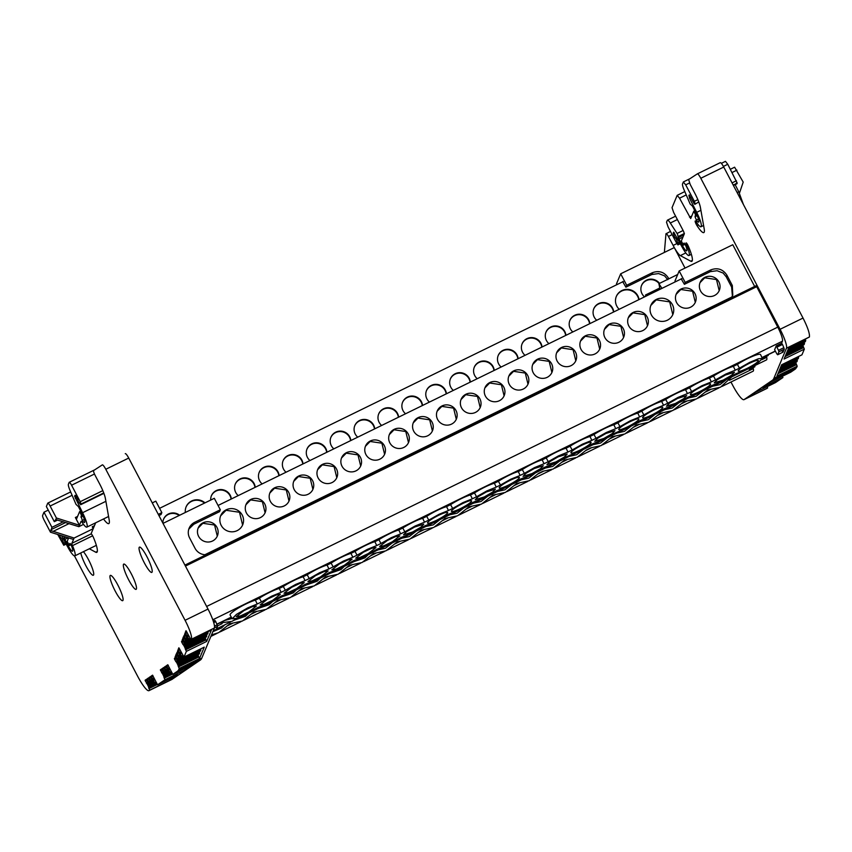 <?xml version="1.0" encoding="UTF-8"?>
<svg xmlns="http://www.w3.org/2000/svg" width="852" height="852" viewBox="0 0 852 852"><rect width="100%" height="100%" fill="white"/><g stroke="black" fill="none" stroke-linecap="round" stroke-linejoin="round"><path stroke-width="1.28" d="M128.641 579.797A14.069 2.535 63.9 0 1 123.742 564.088A14.069 2.535 63.9 0 1 131.208 573.641A14.069 2.535 63.9 0 1 136.107 589.36A14.069 2.535 63.9 0 1 128.641 579.797M74.465 555.909L137.491 675.956A21.641 3.909 -116.1 0 0 148.972 690.663A21.641 3.909 -116.1 0 0 149.068 690.61L149.718 690.163L148.685 687.734L156.992 683.645M149.664 686.329L148.567 686.872L148.791 687.66M148.567 686.872L147.439 684.486L148.461 683.986M146.895 683.719L148.099 683.134L146.895 683.719L147.439 684.486L145.096 680.247L146.416 679.342L149.601 686.201M150.059 686.787L156.832 683.336M151.699 684.944L150.602 685.477L150.825 686.275M150.602 685.477L149.473 683.091L150.495 682.601M148.93 682.335L150.133 681.749L148.93 682.335L149.473 683.091L147.13 678.852L148.45 677.958L151.635 684.816M152.093 685.402L156.672 683.016M153.733 683.56L152.636 684.092L152.859 684.88M152.636 684.092L151.507 681.707L152.529 681.206M150.964 680.95L152.167 680.354L150.964 680.95L151.507 681.707L149.164 677.468L150.484 676.573L153.669 683.432M154.127 684.018L156.48 682.718M155.778 682.164L154.681 682.708L154.894 683.496M154.681 682.708L153.552 680.322L154.563 679.821M152.998 679.555L154.201 678.969L153.009 679.555L153.552 680.322L151.209 676.083L152.529 675.178L157.556 684.806L164.979 679.747L163.946 677.308L172.242 673.229L163.946 677.308M164.926 675.913L163.829 676.445L164.053 677.244M163.829 676.445L162.7 674.07L163.722 673.57M162.157 673.304L163.36 672.718L162.157 673.304L162.7 674.07L160.357 669.832L161.678 668.927L164.862 675.785M165.32 676.371L172.093 672.92M166.96 674.528L165.863 675.061L166.087 675.86M165.863 675.061L164.734 672.675L165.757 672.185M164.191 671.919L165.394 671.333L164.191 671.919L164.734 672.675L162.391 668.437L163.712 667.542L166.896 674.401M167.354 674.986L171.934 672.601M168.994 673.144L167.897 673.676L168.121 674.464M167.897 673.676L166.768 671.291L167.791 670.79M166.215 670.535L164.425 667.052L165.746 666.157L168.93 673.016M169.388 673.602L171.742 672.303M171.039 671.749L169.931 672.281L170.155 673.08M169.931 672.281L168.802 669.906L169.825 669.406M168.259 669.139L169.463 668.554L168.259 669.139L168.802 669.906L166.47 665.668L167.78 664.762L172.818 674.39L177.461 671.227A86.563 15.624 -116.1 0 0 178.835 669.406L179.229 668.458L178.164 665.827L198.431 655.912L199.496 658.543L204.256 647.147L183.989 657.052L186.375 651.365L185.31 648.734L205.577 638.819L206.642 641.449L211.403 630.054L191.136 639.969L191.444 639.234A17.317 3.12 -116.1 0 0 185.076 620.299L105.786 469.282A6.496 1.171 -116.1 0 0 102.336 464.873A6.496 1.171 -116.1 0 0 102.315 464.883L93.624 470.56A4.324 0.777 63.9 0 0 95.147 475.384L99.854 484.341A15.144 2.737 63.9 0 1 105.403 498.548L109.184 519.954A20.341 3.674 63.9 0 1 108.8 523.607A20.341 3.674 63.9 0 1 103.529 518.953M197.973 654.677L177.887 664.954L178.164 665.827M177.887 664.954L176.705 662.59L177.749 662.079M176.204 661.929L177.354 661.376L176.226 661.929L176.705 662.59L174.671 659.544L175.171 656.668L178.494 663.463M199.666 652.962L199.208 654.059L178.941 663.974L179.399 662.867L199.666 652.962L199.389 652.078L179.122 661.993L179.399 662.867M179.122 661.993L177.94 659.64L178.984 659.128M177.418 659.001L175.587 655.646L176.407 653.708L179.729 660.513M200.902 650.001L200.444 651.109L180.177 661.024L180.635 659.917L200.902 650.001L200.625 649.128L180.358 659.043L180.635 659.917M180.358 659.043L179.176 656.69L180.219 656.178M178.696 656.019L179.836 655.476L178.675 656.029L179.176 656.69L177.141 653.633L177.642 650.758L180.965 657.563M181.391 658.085L183.894 656.86L181.412 658.063L183.521 656.157M183.095 655.348L181.593 656.083L181.881 656.956M181.593 656.083L180.411 653.729L181.455 653.218M179.9 653.09L178.057 649.725L178.877 647.797L183.989 657.052M205.108 637.584L185.022 647.861L185.31 648.734M185.022 647.861L183.84 645.507L184.884 644.996M183.372 644.847L184.501 644.293L183.34 644.847L183.84 645.507L181.806 642.451L182.307 639.575L185.64 646.38M206.812 635.869L206.354 636.976L186.087 646.881L186.545 645.784L206.812 635.869L206.525 634.996L186.258 644.9L186.545 645.784M186.258 644.9L185.076 642.546L186.119 642.035M184.565 641.907L182.733 638.553L183.542 636.625L186.876 643.42M208.048 632.908L207.59 634.016L187.312 643.931L187.781 642.823L208.048 632.908L207.76 632.035L187.493 641.95L187.781 642.823M187.493 641.95L186.311 639.596L187.355 639.085M185.843 638.936L186.971 638.382L185.811 638.936L186.311 639.596L184.277 636.54L184.778 633.664L188.111 640.47M191.029 639.767L188.548 640.97L190.656 639.064M190.23 638.254L188.739 638.989L189.016 639.863M188.739 638.989L187.546 636.636L188.59 636.124M187.035 635.997L185.203 632.642L186.013 630.704L191.136 639.969M95.669 522.798L93.369 528.261L92.218 526.792L93.219 528.687L91.004 533.97A3.248 0.586 63.9 0 1 91.079 533.885A3.248 0.586 63.9 0 1 93.379 537.324A20.341 3.674 63.9 0 1 96.787 552.352A20.341 3.674 63.9 0 1 95.712 552.202L89.343 548.773M83.421 551.67A14.069 2.535 63.9 0 1 88.427 559.54A14.069 2.535 63.9 0 1 93.326 575.249A14.069 2.535 63.9 0 1 85.86 565.696A14.069 2.535 63.9 0 1 80.78 552.959M115.233 591.118A14.069 2.535 63.9 0 1 110.345 575.409A14.069 2.535 63.9 0 1 117.81 584.962A14.069 2.535 63.9 0 1 122.699 600.671A14.069 2.535 63.9 0 1 115.233 591.118M144.339 562.842A14.069 2.535 63.9 0 1 139.451 547.122A14.069 2.535 63.9 0 1 146.917 556.686A14.069 2.535 63.9 0 1 151.805 572.395A14.069 2.535 63.9 0 1 144.339 562.842M83.539 524.374L78.842 526.674L55.763 519.55L56.402 518.005L50.13 506.045A4.324 0.777 -116.1 0 0 47.829 503.095A4.324 0.777 -116.1 0 0 47.744 503.202L46.359 506.514L54.304 521.658L55.763 519.55M57.68 520.008L54.304 521.658M51.12 530.668L74.092 538.038L73.506 539.454L50.47 532.202L51.94 527.345L63.304 521.775M51.94 527.345L43.984 512.201L48.244 510.114M50.47 532.202L44.187 520.242A4.324 0.777 -116.1 0 1 42.6 515.513L43.984 512.201M80.674 511.072L79.619 511.594L76.52 518.975L75.37 517.505L79.438 525.258L78.842 526.674M108.577 516.493L86.829 527.122A13.845 2.503 -116.1 0 1 82.197 522.414A3.248 0.586 63.9 0 0 81.11 521.317A3.248 0.586 63.9 0 0 81.046 521.392L79.438 525.258L56.402 518.005M82.442 514.608L81.398 515.109L79.619 511.594M82.889 515.588L81.174 516.44L81.398 515.109M94.817 469.782L69.268 482.275A4.324 0.777 63.9 0 0 69.182 482.37L68.405 484.245A8.658 1.566 -116.1 0 0 69.981 490.337L76.009 504.373L78.427 506.62L81.877 513.458A8.658 1.566 63.9 0 1 84.55 522.457A8.658 1.566 63.9 0 1 82.271 520.423L81.174 516.44M69.268 482.275A4.324 0.777 63.9 0 1 71.568 485.214L94.476 474.01M102.815 490.635L80.216 501.69L71.568 485.214M80.216 501.69L81.015 504.054L103.742 492.935M80.759 504.661L103.901 493.372L81.015 504.054M80.716 504.714L77.979 501.051A3.248 0.586 63.9 0 0 76.904 497.717A3.248 0.586 63.9 0 0 75.061 495.289A3.248 0.586 63.9 0 0 74.997 495.363L74.635 496.237L75.679 495.726M86.829 527.122A13.845 2.503 -116.1 0 0 82.559 512.723L74.635 496.237M68.629 537.921L67.17 541.403L69.012 544.769L70.546 544.023M70.365 543.757L69.012 544.769M69.981 543.416L69.598 544.13M69.875 543.47L71.579 546.015A8.658 1.566 63.9 0 1 72.537 551.212A8.658 1.566 63.9 0 1 68.288 545.983L64.177 537.985L66.009 537.09M64.177 536.515L64.177 537.985M57.744 534.492L63.772 545.259L63.74 543.246L62.004 539.199M63.154 538.592L62.079 539.124L60.29 536.994A3.248 0.586 63.9 0 1 59.406 535.013M61.578 535.706L68.022 547.506A13.845 2.503 -116.1 0 0 74.816 555.877A13.845 2.503 -116.1 0 0 72.495 545.642A3.248 0.586 63.9 0 1 71.888 543.32L73.506 539.454M74.092 538.038L93.219 528.687M105.786 469.282L128.727 458.057L208.016 609.073L185.076 620.299M191.444 639.234L214.385 628.009A17.317 3.12 -116.1 0 0 208.016 609.073M214.385 628.009L201.775 658.181L178.835 669.406M177.461 671.227L200.401 660.002A86.563 15.624 -116.1 0 0 201.775 658.181M200.401 660.002L172.008 679.385L149.068 690.61M128.727 458.057A6.496 1.171 -116.1 0 0 125.287 453.647A6.496 1.171 -116.1 0 0 125.265 453.658L125.287 453.647M667.744 279.68L664.635 275.899L658.617 273.577L651.567 274.525L652.312 272.747C659.065 270.265 664.432 272.033 668.426 278.061L668.831 278.828M652.898 273.982L625.9 287.177L622.759 281.788M616.901 284.653L616.486 283.854L620.682 273.801L626.699 285.271L652.312 272.747M626.699 285.271L625.9 287.177M622.961 281.384L623.419 282.023M673.698 232.159L682.164 247.144A13.845 2.503 -116.1 0 0 688.959 255.515A13.845 2.503 -116.1 0 0 686.637 245.28A3.248 0.586 63.9 0 1 686.094 242.873A3.248 0.586 63.9 0 1 687.809 245.088L688.395 246.313A20.341 3.674 63.9 0 1 691.803 261.351A20.341 3.674 63.9 0 1 690.738 261.191L680.343 255.6A15.144 2.737 63.9 0 1 674.326 247.666L685.04 268.082M620.682 273.801L674.283 247.591L668.394 236.462C667.031 234.002 666.232 233.107 665.976 233.789L670.449 231.403M700.802 178.27L723.742 167.045L803.031 318.062L780.091 329.287L700.802 178.27A6.496 1.171 -116.1 0 0 697.362 173.861A6.496 1.171 -116.1 0 0 697.33 173.872L688.64 179.548L690.163 184.373L694.87 193.34A15.144 2.737 63.9 0 1 700.419 207.537L704.199 228.943A20.341 3.674 63.9 0 1 703.816 232.596A20.341 3.674 63.9 0 1 697.021 225.684A3.248 0.586 63.9 0 1 695.53 222.713A3.248 0.586 63.9 0 1 695.253 220.956A3.248 0.586 63.9 0 1 696.34 222.052A13.845 2.503 -116.1 0 0 700.962 226.76A13.845 2.503 -116.1 0 0 696.702 212.361L689.481 198.069L689.204 194.927M730.973 382.026L732.507 384.944A21.641 3.909 -116.1 0 0 743.998 399.652A21.641 3.909 -116.1 0 0 744.084 399.599L772.476 380.216A86.563 15.624 -116.1 0 0 773.85 378.394L786.46 348.223L809.4 336.998C809.89 333.803 807.771 327.488 803.031 318.062M809.4 336.998L788.824 347.648L784.064 359.043L804.331 349.128L801.956 354.826L781.689 364.741L776.928 376.137L797.195 366.222L796.79 367.169L773.85 378.394M805.374 339.554L788.718 347.904M788.185 349.182L805.736 340.598L805.459 339.724M805.736 340.598L805.278 341.695L787.727 350.278L805.257 341.716M804.043 342.312L787.482 350.864M786.95 352.132L804.501 343.548L804.224 342.674M804.501 343.548L804.043 344.655L786.492 353.239L804.022 344.677M802.808 345.273L786.247 353.814M785.714 355.092L803.266 346.508L802.989 345.624M803.266 346.508L804.331 349.128M798.239 356.647L781.582 364.997M781.05 366.275L798.601 357.68L798.313 356.807M798.601 357.68L798.143 358.788L780.581 367.372L798.122 358.809M796.897 359.406L780.347 367.947M779.814 369.225L797.365 360.641L797.078 359.768M797.365 360.641L796.908 361.738L779.346 370.332L796.886 361.759M795.672 362.356L779.111 370.908M778.579 372.175L796.13 363.591L795.843 362.718M796.13 363.591L797.195 366.222M772.476 380.216L795.427 368.991L796.79 367.169M795.427 368.991L790.784 372.164L770.517 382.079L762.668 387.426L782.935 377.521L775.522 382.58L755.255 392.495L747.406 397.841L767.024 388.374L744.084 399.599M782.157 375.956L782.935 377.521M766.906 386.371L767.673 387.937M723.742 167.045C722.091 164.01 720.941 162.551 720.281 162.657L697.362 173.861L720.281 162.657M730.388 169.271L734.616 167.205L743.2 182.104L739.44 193.159M694.817 210.71L693.762 211.232L690.695 218.559L679.555 198.196L677.17 195.364L684.795 191.572M684.124 243.054L683.144 244.407L681.302 241.041L684.369 233.714L683.57 231.35L673.623 212.404L672.036 207.664L677.17 195.364M677.297 238.23L676.211 238.762L678.203 244.236L677.958 244.844L676.765 243.427L668.117 226.951L666.52 222.223L667.308 220.359A8.658 1.566 -116.1 0 1 667.478 220.146A8.658 1.566 -116.1 0 1 670.311 223.011L677.532 234.204L678.309 237.623L683.868 234.907M684.049 243.065L685.711 245.653A8.658 1.566 63.9 0 1 686.669 250.85A8.658 1.566 63.9 0 1 682.431 245.621L678.309 237.623M684.497 243.395L683.73 243.778M676.147 238.837L674.422 236.632L673.229 233.086L674.166 232.628M684.688 243.661L683.144 244.407M673.634 232.17L673.229 233.086M680.279 243.704L677.904 244.897L680.301 243.725M723.401 166.417L727.768 164.276L725.467 161.337L721.378 163.339M727.768 164.276L737.214 183.116L733.412 185.459L736.916 183.776M736.288 183.191L736.959 183.723L736.288 183.191M735.148 184.639L738.759 191.785L737.15 192.573M743.402 204.491L738.759 191.785M689.832 178.771L683.411 181.913L682.537 183.883A8.658 1.566 -116.1 0 0 684.113 189.975L690.141 204.011L692.516 206.163L696.02 213.096A8.658 1.566 63.9 0 1 698.683 222.095A8.658 1.566 63.9 0 1 696.403 220.061L695.03 216.738L695.541 214.747L693.762 211.232M689.3 194.927L694.22 203.766M694.849 204.352L698.757 201.924M697.032 215.236L695.307 216.078M696.574 214.246L695.541 214.747M697.831 199.624L694.348 201.328L695.147 203.692M683.325 182.019L685.7 184.852L689.492 182.999M665.976 233.789L664.368 252.437M694.348 201.328L685.7 184.852M786.46 348.223A17.317 3.12 -116.1 0 0 780.091 329.287M754.734 365.646L754.872 366.36L749.164 369.225L748.62 368.639M722.038 386.403L753.115 371.195A13.025 2.354 -116.1 0 0 753.381 370.897A13.025 2.354 -116.1 0 0 753.317 368.618L753.125 367.627M768.206 354.698L762.284 357.595M735.436 375.082L766.523 359.885A13.025 2.354 -116.1 0 0 766.779 359.576A13.025 2.354 -116.1 0 0 766.725 357.308L766.523 356.317M755.99 285.793L184.927 565.1L755.99 285.793L756.693 286.698L185.448 566.09M777.12 347.062L782.477 344.442L783.861 347.691L778.504 350.31L776.225 345.869L781.582 343.25L782.445 341.183A13.025 2.354 -116.1 0 0 777.759 327.136L756.693 286.698M781.582 343.25L782.189 343.984L776.832 346.604M784.255 349.213L783.041 352.11L777.695 354.73L778.898 351.833L784.255 349.213L783.861 347.691M782.296 351.45L783.041 352.11L782.296 351.45M675.391 281.799L674.976 281L679.172 270.947L732.773 244.737L754.67 286.442M596.741 320.267A10.384 10.086 -157.3 0 1 598.647 303.578A10.384 10.086 -157.3 0 1 613.728 311.96M572.842 331.95A10.384 10.086 -157.3 0 1 574.749 315.261A10.384 10.086 -157.3 0 1 589.829 323.653M548.944 343.644A10.384 10.086 -157.3 0 1 550.85 326.955A10.384 10.086 -157.3 0 1 565.92 335.337M525.045 355.327A10.384 10.086 -157.3 0 1 526.951 338.638A10.384 10.086 -157.3 0 1 542.021 347.03M501.146 367.02A10.384 10.086 -157.3 0 1 503.053 350.332A10.384 10.086 -157.3 0 1 518.122 358.713M477.248 378.714A10.384 10.086 -157.3 0 1 479.154 362.015A10.384 10.086 -157.3 0 1 494.224 370.407M453.339 390.397A10.384 10.086 -157.3 0 1 455.256 373.708A10.384 10.086 -157.3 0 1 470.325 382.09M429.44 402.091A10.384 10.086 -157.3 0 1 431.346 385.402A10.384 10.086 -157.3 0 1 446.427 393.784M405.541 413.774A10.384 10.086 -157.3 0 1 407.448 397.085A10.384 10.086 -157.3 0 1 422.528 405.467M381.643 425.467A10.384 10.086 -157.3 0 1 383.549 408.779A10.384 10.086 -157.3 0 1 398.619 417.16M357.744 437.151A10.384 10.086 -157.3 0 1 359.65 420.462A10.384 10.086 -157.3 0 1 374.72 428.854M333.846 448.844A10.384 10.086 -157.3 0 1 335.752 432.156A10.384 10.086 -157.3 0 1 350.822 440.537M309.947 460.527A10.384 10.086 -157.3 0 1 311.853 443.839A10.384 10.086 -157.3 0 1 326.923 452.231M286.038 472.221A10.384 10.086 -157.3 0 1 287.955 455.532A10.384 10.086 -157.3 0 1 303.024 463.914M262.139 483.915A10.384 10.086 -157.3 0 1 264.045 467.215A10.384 10.086 -157.3 0 1 279.126 475.608M623.163 281.586L159.58 508.325M238.24 495.598A10.384 10.086 -157.3 0 1 240.147 478.909A10.384 10.086 -157.3 0 1 255.227 487.291M210.7 500.071A10.384 10.086 -157.3 0 1 216.248 490.603A10.384 10.086 -157.3 0 1 231.318 498.984M185.342 512.467A11.907 11.566 -157.3 0 1 204.991 502.861M162.881 523.107A10.384 10.086 -157.3 0 1 179.644 515.258M619.212 309.276A11.907 11.566 -157.3 0 1 621.853 290.564A11.907 11.566 -157.3 0 1 639.053 299.574M644.549 296.89A10.384 10.086 -157.3 0 1 646.455 280.191A10.384 10.086 -157.3 0 1 659.512 283.386M613.483 312.077A10.384 10.086 22.7 0 0 593.737 308.893M589.584 323.76A10.384 10.086 22.7 0 0 569.839 320.586M565.685 335.454A10.384 10.086 22.7 0 0 545.94 332.269M541.787 347.147A10.384 10.086 22.7 0 0 522.042 343.963M517.888 358.83A10.384 10.086 22.7 0 0 498.143 355.646M493.99 370.524A10.384 10.086 22.7 0 0 474.245 367.34M470.091 382.207A10.384 10.086 22.7 0 0 450.346 379.033M446.182 393.901A10.384 10.086 22.7 0 0 426.437 390.717M422.283 405.584A10.384 10.086 22.7 0 0 402.538 402.41M398.385 417.278A10.384 10.086 22.7 0 0 378.639 414.093M374.486 428.961A10.384 10.086 22.7 0 0 354.741 425.787M350.587 440.654A10.384 10.086 22.7 0 0 330.842 437.47M326.689 452.348A10.384 10.086 22.7 0 0 306.944 449.164M302.79 464.031A10.384 10.086 22.7 0 0 283.045 460.857M278.881 475.725A10.384 10.086 22.7 0 0 259.136 472.54M254.982 487.408A10.384 10.086 22.7 0 0 235.237 484.234M231.084 499.102A10.384 10.086 22.7 0 0 211.339 495.917M204.523 503.085A11.907 11.566 22.7 0 0 186.045 507.025M179.154 515.503A10.384 10.086 22.7 0 0 163.541 519.294M638.798 299.691A11.907 11.566 22.7 0 0 616.241 296.624M659.097 283.588A10.384 10.086 22.7 0 0 641.545 285.516M158.291 514.363L161.837 512.627L161.039 514.533L158.919 515.567M161.837 512.627L155.82 501.157L152.274 502.893M776.939 354.07L774.617 349.735L776.225 345.869M778.504 350.31L778.898 351.833M660.012 289.318L658.905 283.684L661.951 288.37M232.085 618.488L224.875 620.437M500.103 489.517L494.927 492.775L490.283 494.511M524.001 477.823L518.825 481.082L514.182 482.818M547.9 466.14L542.735 469.388L538.091 471.135M571.798 454.446L566.633 457.705L561.99 459.441M595.697 442.752L590.532 446.011L585.888 447.758M619.606 431.069L614.43 434.328L609.787 436.064M643.505 419.376L638.329 422.635L633.686 424.381M667.404 407.693L662.228 410.952L657.584 412.688M691.302 395.999L686.126 399.258L681.483 400.994M715.201 384.316L710.035 387.575L705.392 389.311M739.099 372.622L733.934 375.881L729.291 377.617M237.197 618.094L232.032 621.353L219.507 623.057M261.106 606.4L255.93 609.659L251.287 611.406M285.005 594.717L279.829 597.976L275.185 599.712M308.903 583.024L303.727 586.283L299.084 588.018M332.802 571.341L327.626 574.599L322.983 576.335M356.7 559.647L351.525 562.906L346.892 564.642M380.599 547.953L375.434 551.212L370.79 552.959M404.498 536.27L399.332 539.529L394.689 541.265M428.407 524.576L423.231 527.835L418.588 529.582M452.305 512.893L447.13 516.152L442.486 517.888M476.204 501.2L471.028 504.459L466.385 506.205M645.763 296.294L645.507 294.994L646.199 296.07M224.779 624.836L221.531 627.988L212.84 631.694M248.677 613.152L245.429 616.294L234.651 620.011M272.576 601.459L269.328 604.601L258.561 608.317M296.475 589.776L293.226 592.917L282.459 596.634M320.373 578.082L317.125 581.224L306.358 584.941M344.272 566.399L341.034 569.541L330.257 573.247M368.17 554.705L364.933 557.847L354.155 561.564M392.08 543.022L385.423 548.262L378.054 549.87M415.978 531.328L409.322 536.579L401.963 538.187M439.877 519.635L433.221 524.885L425.862 526.493M463.776 507.952L457.119 513.202L449.76 514.81M487.674 496.258L481.018 501.508L473.659 503.117M726.681 379.374L720.025 384.614L712.655 386.222M702.772 391.057L696.127 396.308L688.757 397.916M678.874 402.751L672.228 407.991L664.858 409.61M654.975 414.434L648.319 419.685L640.96 421.293M631.076 426.128L624.42 431.378L617.061 432.986M607.178 437.811L600.522 443.061L593.162 444.669M583.279 449.505L576.623 454.755L569.253 456.363M559.381 461.198L552.724 466.438L545.355 468.046M535.471 472.881L528.826 478.132L521.456 479.74M511.573 484.575L504.927 489.815L497.557 491.423M731.761 376.882L720.526 387.202L707.969 389.918L696.627 398.885L684.071 401.611L672.729 410.579L660.172 413.295L648.83 422.262L636.263 424.988L624.931 433.956L612.364 436.671L601.033 445.639L590.681 447.886L586.464 449.941L577.123 457.332L564.567 460.048L553.225 469.015L542.884 471.262L538.666 473.318L529.326 480.709L516.77 483.435L505.428 492.403L492.871 495.118L481.529 504.086L468.962 506.812L457.63 515.779L445.063 518.495L433.732 527.463L421.165 530.189L409.823 539.156L397.266 541.872L385.924 550.839L373.368 553.566L362.025 562.533L349.469 565.249L338.127 574.227L325.57 576.942L314.228 585.91L301.661 588.636L290.33 597.603L277.763 600.319L266.431 609.287L253.864 612.013L242.532 620.98L229.965 623.696L218.623 632.663L211.509 634.878M216.216 629.34L213.213 630.799M213.277 621.204L214.864 620.426L215.471 621.151L213.554 622.088M213.714 622.61L215.758 621.609L215.471 621.151M215.758 621.609L217.143 624.867L214.491 626.167M214.416 627.913L217.537 626.39L217.143 624.867M217.537 626.39L216.323 629.287L213.202 630.842M204.874 554.748L731.9 296.986M656.445 299.393A11.907 11.566 -157.3 0 1 672.888 314.399A11.907 11.566 -157.3 0 1 653.931 318.233A11.907 11.566 -157.3 0 1 656.445 299.393M633.238 312.407A10.384 10.086 -157.3 0 1 647.595 325.496A10.384 10.086 -157.3 0 1 631.044 328.851A10.384 10.086 -157.3 0 1 633.238 312.407M609.34 324.101A10.384 10.086 -157.3 0 1 623.696 337.19A10.384 10.086 -157.3 0 1 607.146 340.534A10.384 10.086 -157.3 0 1 609.34 324.101M585.441 335.784A10.384 10.086 -157.3 0 1 599.797 348.873A10.384 10.086 -157.3 0 1 583.247 352.227A10.384 10.086 -157.3 0 1 585.441 335.784M561.543 347.478A10.384 10.086 -157.3 0 1 575.888 360.566A10.384 10.086 -157.3 0 1 559.349 363.91A10.384 10.086 -157.3 0 1 561.543 347.478M537.633 359.161A10.384 10.086 -157.3 0 1 551.989 372.26A10.384 10.086 -157.3 0 1 535.45 375.604A10.384 10.086 -157.3 0 1 537.633 359.161M513.735 370.854A10.384 10.086 -157.3 0 1 528.091 383.943A10.384 10.086 -157.3 0 1 511.541 387.298A10.384 10.086 -157.3 0 1 513.735 370.854M489.836 382.537A10.384 10.086 -157.3 0 1 504.192 395.637A10.384 10.086 -157.3 0 1 487.642 398.981A10.384 10.086 -157.3 0 1 489.836 382.537M465.938 394.231A10.384 10.086 -157.3 0 1 480.294 407.32A10.384 10.086 -157.3 0 1 463.744 410.675A10.384 10.086 -157.3 0 1 465.938 394.231M442.039 405.925A10.384 10.086 -157.3 0 1 456.395 419.014A10.384 10.086 -157.3 0 1 439.845 422.358A10.384 10.086 -157.3 0 1 442.039 405.925M418.14 417.608A10.384 10.086 -157.3 0 1 432.497 430.697A10.384 10.086 -157.3 0 1 415.946 434.051A10.384 10.086 -157.3 0 1 418.14 417.608M394.242 429.301A10.384 10.086 -157.3 0 1 408.587 442.39A10.384 10.086 -157.3 0 1 392.048 445.734A10.384 10.086 -157.3 0 1 394.242 429.301M370.332 440.985A10.384 10.086 -157.3 0 1 384.689 454.084A10.384 10.086 -157.3 0 1 368.149 457.428A10.384 10.086 -157.3 0 1 370.332 440.985M346.434 452.678A10.384 10.086 -157.3 0 1 360.79 465.767A10.384 10.086 -157.3 0 1 344.24 469.122A10.384 10.086 -157.3 0 1 346.434 452.678M322.535 464.361A10.384 10.086 -157.3 0 1 336.891 477.461A10.384 10.086 -157.3 0 1 320.341 480.805A10.384 10.086 -157.3 0 1 322.535 464.361M681.653 278.732L218.059 505.47M298.637 476.055A10.384 10.086 -157.3 0 1 312.993 489.144A10.384 10.086 -157.3 0 1 296.443 492.499A10.384 10.086 -157.3 0 1 298.637 476.055M274.738 487.749A10.384 10.086 -157.3 0 1 289.094 500.838A10.384 10.086 -157.3 0 1 272.544 504.182A10.384 10.086 -157.3 0 1 274.738 487.749M250.839 499.432A10.384 10.086 -157.3 0 1 265.196 512.521A10.384 10.086 -157.3 0 1 248.646 515.875A10.384 10.086 -157.3 0 1 250.839 499.432M226.238 509.794A11.907 11.566 -157.3 0 1 242.692 524.8A11.907 11.566 -157.3 0 1 223.725 528.634A11.907 11.566 -157.3 0 1 226.238 509.794M203.032 522.808A10.384 10.086 -157.3 0 1 217.388 535.897A10.384 10.086 -157.3 0 1 200.848 539.252A10.384 10.086 -157.3 0 1 203.032 522.808M681.036 289.03A10.384 10.086 -157.3 0 1 695.392 302.119A10.384 10.086 -157.3 0 1 678.842 305.474A10.384 10.086 -157.3 0 1 681.036 289.03M704.934 277.337A10.384 10.086 -157.3 0 1 719.29 290.436A10.384 10.086 -157.3 0 1 702.751 293.78A10.384 10.086 -157.3 0 1 704.934 277.337M672.792 314.622L669.704 301.874L656.242 299.872L650.843 305.431M647.488 325.73L644.783 314.622L633.036 312.886L628.339 317.711M623.589 337.424L620.884 326.316L609.137 324.569L604.43 329.404M599.691 349.107L596.975 337.999L585.239 336.263L580.532 341.088M575.792 360.801L573.077 349.693L561.34 347.946L556.633 352.781M551.894 372.484L549.178 361.376L537.442 359.64L532.734 364.464M527.995 384.177L525.279 373.07L513.543 371.323L508.836 376.158M504.096 395.86L501.381 384.753L489.644 383.017L484.937 387.852M480.187 407.554L477.482 396.446L465.735 394.71L461.038 399.535M456.289 419.248L453.583 408.129L441.837 406.393L437.129 411.228M432.39 430.931L429.685 419.823L417.938 418.087L413.231 422.911M408.491 442.625L405.776 431.517L394.039 429.77L389.332 434.605M384.593 454.308L381.877 443.2L370.141 441.464L365.433 446.288M360.694 466.001L357.978 454.893L346.242 453.147L341.535 457.982M336.796 477.684L334.08 466.577L322.344 464.841L317.636 469.676M312.897 489.367L310.171 478.26L298.434 476.524L293.738 481.348M288.998 501.061L286.272 489.953L274.536 488.217L269.839 493.031M265.089 512.744L262.373 501.647L250.637 499.911L245.94 504.725M242.596 525.024L239.508 512.276L226.046 510.273L220.647 515.822M217.292 536.121L214.576 525.024L202.84 523.288L198.143 528.102M695.296 302.343L692.58 291.246L680.844 289.499L676.137 294.323M719.194 290.66L716.479 279.552L704.742 277.816L700.046 282.63M711.388 271.117L684.39 284.323L681.249 278.934M681.909 279.168L681.451 278.529M732.4 296.113L731.634 287.113L726.234 276.825L723.124 273.045L717.096 270.723L710.057 271.671L710.802 269.892C717.544 267.411 722.922 269.179 726.916 275.207L732.315 285.484L732.784 295.293L731.261 297.891M684.39 284.323L685.189 282.417L710.802 269.892M679.172 270.947L685.189 282.417M248.869 611.96L240.349 615.975L236.238 616.614L243.853 610.671L252.277 606.699L256.473 605.985L248.869 611.96M272.768 600.266L264.248 604.281L260.137 604.92L267.752 598.988L276.176 595.005L280.372 594.302L272.768 600.266M296.666 588.583L288.146 592.598L284.035 593.237L291.661 587.294L300.074 583.322L304.27 582.608L296.666 588.583M320.565 576.889L312.056 580.904L307.934 581.543L315.56 575.611L323.973 571.628L328.169 570.925L320.565 576.889M344.464 565.206L335.954 569.221L331.833 569.86L339.458 563.918L347.872 559.934L352.068 559.231L344.464 565.206M368.362 553.512L359.853 557.527L355.731 558.167L363.357 552.224L371.781 548.251L375.966 547.548L368.362 553.512M392.261 541.829L383.751 545.834L379.63 546.473L387.255 540.541L395.679 536.558L399.865 535.855L392.261 541.829M412.613 531.989L403.539 534.8L406.532 531.723L414.711 526.994L423.774 524.172L420.835 527.239L412.613 531.989M447.651 512.872C446.395 514.683 442.678 517.164 436.512 520.306C430.484 523.128 427.47 523.948 427.47 522.745C428.726 520.923 432.443 518.442 438.61 515.3C444.637 512.478 447.651 511.669 447.651 512.872L447.673 512.489M471.561 501.178C470.293 503 466.587 505.481 460.421 508.612C454.382 511.445 451.368 512.254 451.368 511.051C452.625 509.23 456.342 506.759 462.508 503.617C468.536 500.784 471.561 499.975 471.561 501.178L471.561 500.774M484.319 496.929L475.235 499.73L478.228 496.652L486.407 491.923L495.47 489.101L492.541 492.168L484.319 496.929M519.358 477.802C518.091 479.623 514.384 482.094 508.218 485.235C502.179 488.068 499.165 488.878 499.165 487.674C500.422 485.853 504.139 483.372 510.305 480.24C516.344 477.408 519.358 476.598 519.358 477.802L519.379 477.418M758.355 360.907C757.098 362.728 753.381 365.21 747.215 368.352C741.187 371.174 738.162 371.983 738.162 370.78C739.429 368.969 743.146 366.488 749.302 363.346C755.341 360.524 758.355 359.704 758.355 360.907L758.355 360.502M723.316 380.035L714.242 382.836L717.224 379.758L725.403 375.04L734.477 372.217L731.538 375.285L723.316 380.035M710.557 384.284C709.301 386.105 705.584 388.587 699.417 391.728C693.379 394.551 690.365 395.36 690.365 394.167C691.632 392.346 695.338 389.865 701.505 386.723C707.543 383.901 710.557 383.08 710.557 384.284L710.579 383.901M675.519 403.411L666.445 406.212L669.427 403.134L677.606 398.416L686.68 395.594L683.741 398.661L675.519 403.411M662.76 407.661C661.493 409.482 657.787 411.963 651.62 415.105C645.582 417.927 642.568 418.747 642.568 417.544C643.824 415.723 647.541 413.241 653.708 410.1C659.736 407.277 662.76 406.468 662.76 407.661L662.76 407.256M638.862 419.354C637.594 421.176 633.888 423.657 627.722 426.788C621.683 429.621 618.669 430.43 618.669 429.227C619.926 427.406 623.643 424.935 629.809 421.793C635.837 418.96 638.862 418.151 638.862 419.354L638.862 418.95M603.812 438.482L594.739 441.283L597.731 438.205L605.91 433.476L614.974 430.665L612.034 433.732L603.812 438.482M591.054 442.731C589.797 444.552 586.08 447.034 579.914 450.175C573.886 452.998 570.861 453.807 570.861 452.604C572.129 450.793 575.846 448.312 582.001 445.17C588.04 442.348 591.054 441.528 591.054 442.731L591.075 442.348M556.015 461.859L546.941 464.659L549.923 461.582L558.103 456.864L567.176 454.041L564.237 457.109L556.015 461.859M532.117 473.552L523.043 476.353L526.025 473.275L534.204 468.547L543.278 465.724L540.338 468.792L532.117 473.552M507.803 486.236L496.354 490.869L483.904 497.919L472.455 502.563L460.005 509.613L448.557 514.246L436.096 521.296L424.658 525.94L412.198 532.99L400.749 537.633L388.299 544.673L376.85 549.316L364.4 556.367L352.952 561.01L340.502 568.05L329.053 572.693L316.603 579.743L305.154 584.387L292.705 591.437L281.256 596.07L268.795 603.12L257.357 607.764L244.897 614.814L236.249 618.403L232.234 618.754L236.419 614.409L247.825 607.827L257.251 604.004L255.366 600.149L259.391 598.179A16.113 2.481 -27.7 0 1 269.743 592.31A16.113 2.481 -27.7 0 1 279.264 588.455L283.29 586.485A16.113 2.481 -27.7 0 1 293.642 580.627A16.113 2.481 -27.7 0 1 303.163 576.761L307.189 574.791A16.113 2.481 -27.7 0 1 317.551 568.934A16.113 2.481 -27.7 0 1 327.062 565.078L331.098 563.108A16.113 2.481 -27.7 0 1 341.45 557.251A16.113 2.481 -27.7 0 1 350.96 553.385L354.996 551.414A16.113 2.481 -27.7 0 1 365.348 545.557A16.113 2.481 -27.7 0 1 374.869 541.702L378.895 539.731A16.113 2.481 -27.7 0 1 389.247 533.874A16.113 2.481 -27.7 0 1 398.768 530.008L402.794 528.038A16.113 2.481 -27.7 0 1 413.145 522.18A16.113 2.481 -27.7 0 1 422.667 518.325L426.692 516.355A16.113 2.481 -27.7 0 1 437.044 510.486A16.113 2.481 -27.7 0 1 446.565 506.631L450.591 504.661A16.113 2.481 -27.7 0 1 460.943 498.803A16.113 2.481 -27.7 0 1 470.464 494.948L474.489 492.967A16.113 2.481 -27.7 0 1 484.852 487.11A16.113 2.481 -27.7 0 1 494.362 483.254L498.399 481.284A16.113 2.481 -27.7 0 1 508.75 475.427A16.113 2.481 -27.7 0 1 518.261 471.561L522.297 469.59A16.113 2.481 -27.7 0 1 532.649 463.733A16.113 2.481 -27.7 0 1 542.16 459.878L546.196 457.907A16.113 2.481 -27.7 0 1 556.548 452.05A16.113 2.481 -27.7 0 1 566.069 448.184L570.094 446.214A16.113 2.481 -27.7 0 1 580.446 440.356A16.113 2.481 -27.7 0 1 589.967 436.501L593.993 434.531A16.113 2.481 -27.7 0 1 604.345 428.662A16.113 2.481 -27.7 0 1 613.866 424.807L617.892 422.837A16.113 2.481 -27.7 0 1 628.243 416.979A16.113 2.481 -27.7 0 1 637.765 413.124L641.79 411.154A16.113 2.481 -27.7 0 1 652.153 405.286A16.113 2.481 -27.7 0 1 661.663 401.43L665.7 399.46A16.113 2.481 -27.7 0 1 676.051 393.603A16.113 2.481 -27.7 0 1 685.562 389.737L689.598 387.767A16.113 2.481 -27.7 0 1 699.95 381.909A16.113 2.481 -27.7 0 1 709.46 378.054L713.497 376.083A16.113 2.481 -27.7 0 1 723.849 370.226A16.113 2.481 -27.7 0 1 733.37 366.36L737.395 364.39A16.113 2.481 -27.7 0 1 747.747 358.532A16.113 2.481 -27.7 0 1 760.548 354.581L762.402 358.436L758.152 362.792L746.799 369.342L735.351 373.985L722.901 381.036L711.452 385.668L699.002 392.719L687.553 397.362L675.103 404.412L663.655 409.045L651.205 416.095L639.756 420.739L627.306 427.789L613.653 433.668L603.397 439.472L591.959 444.116L579.498 451.166L565.856 457.045L555.6 462.849L544.151 467.492L531.701 474.543L520.252 479.186L507.803 486.236M737.395 364.39L739.461 368.16L749.717 362.356L758.429 358.745L762.402 358.436M739.461 368.16L735.255 370.215L733.37 366.36M713.497 376.083L715.563 379.843L725.819 374.039L735.255 370.215M715.563 379.843L711.345 381.909L709.46 378.054M689.598 387.767L691.664 391.537L701.92 385.732L711.345 381.909M691.664 391.537L687.447 393.592L685.562 389.737M665.7 399.46L667.766 403.22L678.022 397.415L687.447 393.592M667.766 403.22L663.548 405.286L661.663 401.43M641.79 411.154L643.867 414.913L654.123 409.109L663.548 405.286M643.867 414.913L639.65 416.979L637.765 413.124M617.892 422.837L619.968 426.607L630.224 420.803L639.65 416.979M619.968 426.607L615.751 428.662L613.866 424.807M593.993 434.531L596.07 438.29L606.326 432.486L615.751 428.662M596.07 438.29L591.852 440.356L589.967 436.501M570.094 446.214L572.161 449.984L582.417 444.18L591.852 440.356M572.161 449.984L567.954 452.039L566.069 448.184M546.196 457.907L548.262 461.667L558.518 455.863L567.954 452.039M548.262 461.667L544.045 463.733L542.16 459.878M522.297 469.59L524.363 473.361L534.619 467.556L544.045 463.733M524.363 473.361L520.146 475.416L518.261 471.561M498.399 481.284L500.465 485.044L510.721 479.239L520.146 475.416M500.465 485.044L496.247 487.11L494.362 483.254M474.489 492.967L476.566 496.737L486.822 490.933L496.247 487.11M476.566 496.737L472.349 498.803L470.464 494.948M450.591 504.661L452.668 508.431L462.924 502.616L472.349 498.803M452.668 508.431L448.45 510.486L446.565 506.631M426.692 516.355L428.769 520.114L439.025 514.31L448.45 510.486M428.769 520.114L424.552 522.18L422.667 518.325M402.794 528.038L404.86 531.808L415.116 526.003L424.552 522.18M404.86 531.808L400.653 533.863L398.768 530.008M378.895 539.731L380.961 543.491L391.217 537.687L400.653 533.863M380.961 543.491L376.744 545.557L374.869 541.702M354.996 551.414L357.063 555.184L367.318 549.38L376.744 545.557M357.063 555.184L352.845 557.24L350.96 553.385M331.098 563.108L333.164 566.868L343.42 561.063L352.845 557.24M333.164 566.868L328.947 568.934L327.062 565.078M307.189 574.791L309.265 578.561L319.521 572.757L328.947 568.934M309.265 578.561L305.048 580.617L303.163 576.761M283.29 586.485L285.367 590.244L295.623 584.44L305.048 580.617M285.367 590.244L281.149 592.31L279.264 588.455M259.391 598.179L261.468 601.938L271.724 596.134L281.149 592.31M261.468 601.938L257.251 604.004M232.234 618.754L230.104 615.038A16.113 2.481 -27.7 0 1 245.845 604.004A16.113 2.481 -27.7 0 1 255.366 600.149M206.014 554.78A11.992 11.651 -157.3 0 1 195.023 548.262L189.623 537.974A11.992 11.651 -157.3 0 1 194.714 522.297L193.968 524.076L188.793 529.145M194.714 522.297L220.327 509.773L219.528 511.679L192.712 524.789M220.327 509.773L214.299 498.303L163.03 523.384M677.691 274.493L658.905 283.684M762.849 357.318L762.561 357.904M659.757 288.029L645.507 294.994M749.377 368.266L749.164 369.225M206.354 636.976L205.907 636.465L206.354 636.976L186.066 646.902M205.577 638.819L205.289 637.946M199.208 654.059L198.761 653.559L199.208 654.059L178.92 663.996M198.431 655.912L198.154 655.039M169.378 679.033L169.985 680.247L177.823 674.901L157.556 684.806M184.639 668.618L185.246 669.832L193.084 664.485L172.818 674.39M186.375 651.365L206.642 641.449M179.229 668.458L199.496 658.543M164.979 679.747L185.246 669.832M149.718 690.163L169.985 680.247M178.43 666.924L198.697 657.02M185.566 649.842L205.833 639.927M50.13 506.045L72.1 495.3M50.95 529.71L65.647 522.521M53.08 531.424L69.076 523.597M77.607 516.408L75.37 517.505M80.897 517.1L83.081 516.024M82.271 520.423L84.348 519.411M75.349 498.431L76.882 497.685M105.893 501.306L82.559 512.723M68.288 545.983L70.95 544.684M68.139 537.761L64.72 539.444M66.147 544.066L63.815 545.205M65.934 543.683L64.07 544.598M65.284 542.49L63.74 543.246M92.634 535.791L72.495 545.642M94.465 525.695L92.218 526.792M91.004 533.97L71.888 543.32M667.915 279.275L668.426 278.061M673.112 245.44L676.85 243.597M685.796 252.938L680.343 255.6M679.555 198.196L686.233 194.938M732.092 172.509L736.916 170.144M677.095 233.448L683.123 230.498M679.417 242.128L677.883 242.884M680.077 243.321L678.203 244.236M678.352 236.451L684.38 233.501M682.963 237.069L678.852 239.082M672.143 234.63L668.394 236.462M688.778 195.875L689.811 195.364M733.21 185.076L737.214 183.116M695.03 216.738L697.224 215.662M689.481 198.069L691.025 197.323M736.416 180.752L732.06 182.882M696.403 220.061L698.48 219.049M691.749 216.046L689.502 217.143M682.431 245.621L685.093 244.322M670.311 223.011L677.383 219.55M687.649 244.78L686.637 245.28M690.738 261.191L692.346 260.403M698.438 224.981L697.021 225.684M700.908 210.295L696.702 212.361M95.712 552.202L97.33 551.414M777.929 373.719L796.386 364.699M778.515 372.324L796.066 363.74M785.075 356.637L803.532 347.605M785.65 355.241L803.202 346.657M726.234 276.825L726.916 275.207M732.315 285.484L731.634 287.113M216.845 624.175L231.297 617.114M761.986 357.563L775.096 351.152M782.445 341.183L212.787 619.787M777.759 327.136L206.642 606.454M217.505 625.911L222.159 623.643M761.89 359.672L766.725 357.308M227.59 625.751L232.66 623.27M251.489 614.058L256.558 611.576M275.388 602.364L280.457 599.893M299.286 590.681L304.356 588.199M323.185 578.987L328.254 576.506M347.094 567.304L352.164 564.823M370.993 555.611L376.062 553.129M394.891 543.927L399.961 541.446M418.79 532.234L423.859 529.752M442.689 520.54L447.758 518.069M466.587 508.857L471.657 506.376M490.486 497.163L495.555 494.692M514.384 485.48L519.464 482.999M538.294 473.787L543.363 471.305M562.192 462.103L567.262 459.622M586.091 450.41L591.16 447.928M609.989 438.727L615.059 436.245M633.888 427.033L638.957 424.552M657.787 415.339L662.856 412.869M681.685 403.656L686.765 401.175M705.594 391.963L710.664 389.481M729.493 380.28L753.317 368.618M186.78 631.864L185.203 632.642M187.238 632.738L185.512 633.579M187.909 634.825L186.524 635.496M188.207 635.422L187.078 635.975L188.207 635.411M185.544 634.825L183.968 635.603M185.992 635.698L184.277 636.54M186.673 637.786L185.289 638.457M184.309 637.786L182.733 638.553M184.767 638.659L183.042 639.49M185.438 640.736L184.053 641.418M184.575 641.886L185.736 641.322L184.607 641.886M183.073 640.736L181.497 641.503M183.531 641.609L181.806 642.451M184.202 643.686L182.818 644.368M185.246 648.883L205.513 638.979M179.634 648.958L178.057 649.725M180.091 649.831L178.377 650.672M180.773 651.908L179.378 652.589M181.071 652.515L179.942 653.069L181.061 652.504M178.398 651.918L176.822 652.685M178.856 652.792L177.141 653.633M179.538 654.868L178.143 655.55M177.163 654.868L175.587 655.646M177.621 655.742L175.906 656.583M178.302 657.829L176.907 658.5M177.44 658.979L178.59 658.415L177.461 658.979M175.927 657.829L174.351 658.596M176.385 658.702L174.671 659.544M177.067 660.779L175.672 661.461M178.111 665.976L198.378 656.061M167.982 664.922L166.47 665.668M168.419 665.689L166.715 666.52M169.378 667.659L167.684 668.49M165.938 666.317L164.425 667.052M166.374 667.084L164.681 667.915M167.343 669.054L165.65 669.874M167.429 669.938L166.225 670.535L167.429 669.938M163.914 667.702L162.391 668.437M164.34 668.469L162.647 669.299M165.309 670.439L163.616 671.269M161.88 669.086L160.357 669.832M162.306 669.853L160.613 670.684M163.275 671.823L161.582 672.654M164.202 678.181L172.647 674.049M152.721 675.338L151.209 676.083M153.158 676.105L151.454 676.935M154.116 678.075L152.423 678.906M150.687 676.733L149.164 677.468M151.113 677.5L149.419 678.33M152.082 679.47L150.389 680.29M148.653 678.117L147.13 678.852M149.079 678.884L147.385 679.715M150.048 680.854L148.355 681.685M146.619 679.502L145.096 680.247M147.045 680.279L145.351 681.099M148.014 682.239L146.32 683.07M148.685 687.734L156.992 683.666M148.94 688.597L157.386 684.465M70.663 491.934L47.829 503.095M66.158 544.087L63.772 545.259M96.351 545.344L74.816 555.877M667.478 220.146L675.604 216.174M688.959 255.515L691.366 254.333M700.962 226.76L703.592 225.482M719.003 387.884L698.139 398.086M695.104 399.577L674.241 409.78M671.206 411.26L650.332 421.474M647.296 422.954L626.433 433.157M623.398 434.648L602.534 444.85M599.499 446.331L578.636 456.534M575.601 458.025L554.737 468.227M551.702 469.708L530.839 479.91M527.803 481.401L506.94 491.604M503.905 493.084L483.031 503.287M479.995 504.778L459.132 514.981M456.097 516.461L435.234 526.674M432.198 528.155L411.335 538.357M408.3 539.848L387.436 550.051M384.401 551.532L363.538 561.734M360.502 563.225L339.639 573.428M336.604 574.908L315.73 585.111M312.695 586.602L291.831 596.805M288.796 598.285L267.933 608.498M264.897 609.979L244.034 620.181M240.999 621.662L220.135 631.875M217.1 633.356L210.881 636.401M732.4 376.573L711.537 386.776M708.502 388.256L687.639 398.459M684.603 399.95L663.74 410.153M660.705 411.633L639.841 421.846M636.806 423.327L615.943 433.53M612.907 435.021L592.033 445.223M588.998 446.704L568.135 456.906M565.1 458.397L544.236 468.6M541.201 470.08L520.338 480.283M517.302 481.774L496.439 491.977M493.404 493.457L472.54 503.66M469.505 505.151L448.642 515.353M445.607 516.834L424.733 527.047M421.697 528.528L400.834 538.73M397.799 540.221L376.935 550.424M373.9 551.904L353.037 562.107M350.002 563.598L329.138 573.801M326.103 575.281L305.24 585.484M302.204 586.975L281.341 597.177M278.306 598.658L257.432 608.871M254.397 610.351L233.533 620.554M230.498 622.035L216.493 628.893M743.998 399.652L766.938 388.427M775.16 351.301L762.05 357.712M231.371 617.253L216.909 624.324M777.652 354.783L782.999 352.164M762.881 358.096L768.238 355.476M749.483 369.417L754.829 366.797M191.029 639.777L188.537 640.992M207.569 634.037L187.302 643.952M200.422 651.13L180.155 661.035M171.923 679.438L148.972 690.663"/></g></svg>
